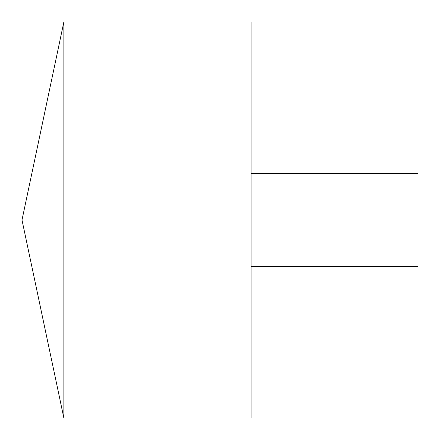 <?xml version="1.0" encoding="UTF-8"?>
<svg xmlns="http://www.w3.org/2000/svg" width="440" height="440" viewBox="0 0 440 440"><rect width="100%" height="100%" fill="white"/><g stroke="black" fill="none" stroke-linecap="round" stroke-linejoin="round"><path stroke-width="0.66" d="M63.855 418L22 220L63.855 22L63.855 418L251.059 418L251.059 22L63.855 22M251.059 173.41L418 173.41L418 266.591L251.059 266.591M251.059 220L22 220L251.059 220"/></g></svg>
